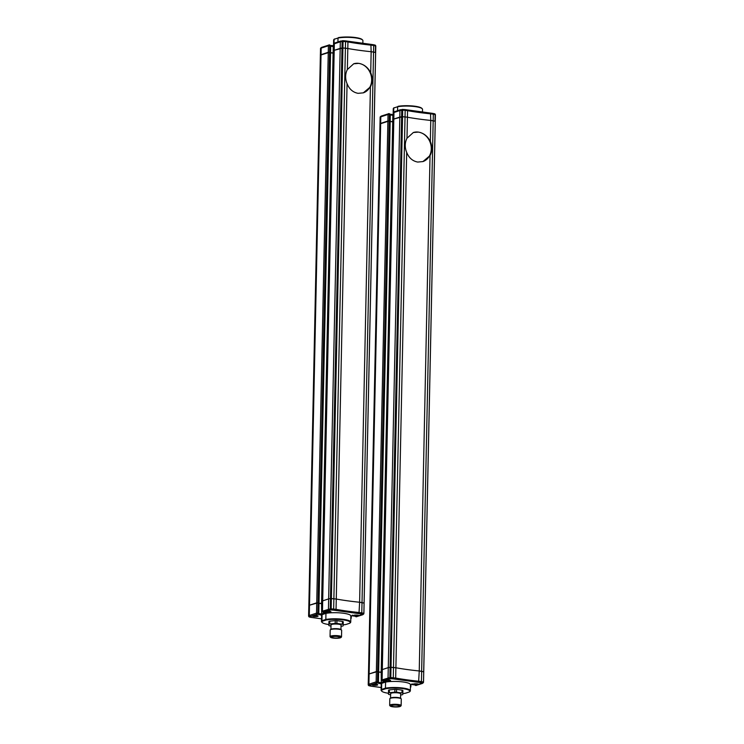 <?xml version="1.0" encoding="UTF-8"?>
<svg xmlns="http://www.w3.org/2000/svg" width="744" height="744" viewBox="0 0 744 744"><rect width="100%" height="100%" fill="white"/><g stroke="black" fill="none" stroke-linecap="round" stroke-linejoin="round"><path stroke-width="1.12" d="M385.587 682.081L385.457 688.163A14.629 2.967 1.2 0 1 401.397 687.865A14.629 2.967 1.2 0 1 410.353 690.785L410.474 684.703A14.629 2.967 -178.8 0 0 401.528 681.783A14.629 2.967 -178.8 0 0 385.587 682.081L381.691 683.364A14.629 2.967 -178.8 0 0 381.226 684.089L381.095 690.172A14.629 2.967 1.2 0 1 381.57 689.446L381.691 683.364M385.457 688.163L381.57 689.446L382.007 689.967L385.829 688.702L385.457 688.163M410.353 690.785A14.629 2.967 1.2 0 1 410.018 691.39L409.544 691.836A14.155 2.864 1.2 0 1 409.423 691.939L405.592 693.203A14.155 2.864 1.2 0 1 402.839 693.566M388.48 693.269A14.155 2.864 1.2 0 1 381.858 691.25L381.393 690.795A14.629 2.967 1.2 0 1 381.095 690.172M385.829 688.702A14.155 2.864 1.2 0 1 402.56 688.581A14.155 2.864 1.2 0 1 409.544 691.836M381.858 691.25A14.155 2.864 1.2 0 1 382.007 689.967M393.213 114.567A14.629 2.967 1.2 0 1 393.623 114.102L393.799 114.046M393.623 114.102L393.743 108.02L397.64 106.727L397.556 110.689M422.471 112.177L422.527 109.359A14.629 2.967 -178.8 0 0 422.229 108.736A14.629 2.967 -178.8 0 0 412.148 106.299A14.629 2.967 -178.8 0 0 397.64 106.727L393.743 108.02A14.629 2.967 -178.8 0 0 393.604 108.131A14.629 2.967 -178.8 0 0 393.269 108.745L393.148 114.585M422.229 108.736L421.764 108.28A14.155 2.864 -178.8 0 0 412.046 105.918A14.155 2.864 -178.8 0 0 398.031 106.327M402.048 690.144L401.983 692.952A7.84 1.59 1.2 0 1 402.829 693.259L402.885 690.451A7.84 1.59 -178.8 0 0 402.048 690.144L396.561 689.39A7.84 1.59 -178.8 0 0 394.878 689.353L389.382 689.883A7.84 1.59 -178.8 0 0 388.545 690.162L388.48 694.254A7.84 1.59 1.2 0 0 389.317 694.571L390.609 694.747M401.983 692.952L396.496 692.199L396.561 689.39M402.829 693.259L402.885 690.451M402.82 694.543A7.84 1.59 1.2 0 1 401.983 694.822L400.653 694.952M388.489 692.971A7.84 1.59 1.2 0 1 389.326 692.692L389.382 689.883M394.878 689.353L394.813 692.162L389.326 692.692M394.813 692.162A7.84 1.59 1.2 0 1 396.496 692.199M390.544 698.021L390.637 693.65A5.022 1.014 1.2 0 1 398.17 692.924A5.022 1.014 1.2 0 1 400.672 693.864L400.579 698.225M401.165 698.783L400.709 698.328A5.264 1.069 -178.8 0 0 398.189 697.574A5.264 1.069 -178.8 0 0 390.414 698.114L389.94 698.551A5.738 1.163 1.2 0 1 398.421 697.956A5.738 1.163 1.2 0 1 401.165 698.783A5.738 1.163 1.2 0 1 401.286 699.025L401.146 705.582A5.738 1.163 1.2 0 1 401.016 705.824L400.542 706.261A5.264 1.069 1.2 0 1 392.767 706.8A5.264 1.069 1.2 0 1 390.247 706.047A5.264 1.069 1.2 0 1 392.321 705.005A5.264 1.069 1.2 0 1 398.031 705.061A5.264 1.069 1.2 0 1 400.542 706.261M390.247 706.047L389.791 705.582A5.738 1.163 1.2 0 1 389.67 705.34L389.81 698.793A5.738 1.163 1.2 0 1 389.94 698.551M389.67 705.34A5.738 1.163 1.2 0 1 398.282 704.512A5.738 1.163 1.2 0 1 401.146 705.582M393.362 706.605A4.064 0.818 1.2 0 1 391.335 705.842A4.064 0.818 1.2 0 1 397.436 705.256A4.064 0.818 1.2 0 1 399.463 706.019A4.064 0.818 1.2 0 1 393.362 706.605M368.252 684.833L379.998 123.988M380.138 117.431L379.998 123.895L380.668 123.402L369.136 673.934L368.912 684.238L368.252 684.722A0.958 0.902 53.7 0 0 369.154 685.736A0.958 0.66 102.6 0 1 368.968 685.726L368.215 684.778L368.466 674.427L369.136 673.934L368.466 674.427L379.998 123.895L389.196 120.965L387.894 121.012L376.362 671.553L377.664 671.506L369.136 673.934L376.362 671.553L376.139 681.848L377.45 681.802L377.664 671.506L378.649 671.692L377.664 671.506L389.196 120.965L390.182 121.16L389.196 120.965L389.335 114.418L388.024 114.464L387.894 121.012L380.668 123.402L380.798 116.845L388.024 114.464A0.958 0.809 -108.3 0 1 388.87 113.637L390.321 114.604L378.194 681.904L377.282 682.946L378.436 681.997L377.45 681.802A0.958 0.465 97.8 0 1 376.948 682.899L381.254 683.894M390.116 121.207L378.584 671.646M381.3 683.903L381.188 672.39L382.109 672.083L378.64 672.046L381.188 672.39L392.72 121.858L390.172 121.505L393.641 121.551L392.72 121.858L392.86 115.301L393.781 114.995M382.091 680.09L393.818 119.245M382.593 680.844A0.958 0.465 -82.2 0 0 382.769 680.946L381.951 679.979L382.295 669.591L388.275 667.61L382.295 669.591L393.827 119.049L402.551 116.715L401.621 116.743L390.089 667.284L395.892 667.768A95.632 19.363 -178.8 0 0 407.089 669.526A95.632 19.363 -178.8 0 0 419.244 670.967L423.736 671.841L421.643 671.293L433.175 120.761L435.268 121.309L423.485 682.192A0.958 0.902 -126.3 0 1 422.546 683.057A0.958 0.66 -77.4 0 0 423.243 681.997L421.43 681.597L421.643 671.293L419.244 670.967L430.041 155.589A15.299 13.001 71.7 0 0 431.752 148.735A15.299 13.001 71.7 0 0 430.339 141.453L430.776 120.435L434.989 121.17L435.128 114.613A0.958 0.66 -77.4 0 0 434.468 113.795M430.339 141.453C427.586 136.124 423.596 133.009 418.351 132.097L413.329 132.516L406.987 138.245A15.299 13.001 71.7 0 0 406.689 152.39L395.892 667.768L391.019 667.247L402.551 116.715L407.424 117.227A95.632 19.363 -178.8 0 0 418.621 118.984A95.632 19.363 -178.8 0 0 430.776 120.435L433.175 120.761L433.306 114.204L435.407 114.753L435.24 121.263M435.24 121.356L423.708 671.795M384.183 680.741L385.225 680.165A2.864 0.577 -178.8 0 0 384.843 680.444A2.864 0.577 -178.8 0 0 386.276 680.983A2.864 0.577 -178.8 0 0 390.581 680.565A2.864 0.577 -178.8 0 0 389.149 680.035A2.864 0.577 -178.8 0 0 385.225 680.165L388.805 678.984L388.052 677.914L388.275 667.61L390.089 667.284L388.275 667.61L399.807 117.078L401.621 116.743L401.76 110.196A0.958 0.66 -100.3 0 1 402.458 109.405L402.681 110.159L399.937 110.521L399.807 117.078L393.827 119.049L393.957 112.688M406.987 138.245L407.424 117.227A95.632 19.363 -178.8 0 0 430.776 120.435L430.516 113.107L407.042 109.889L407.563 110.67A95.632 19.363 -178.8 0 0 418.76 112.437A95.632 19.363 -178.8 0 0 430.916 113.879L430.516 113.107L430.916 113.879L433.306 114.204L432.738 113.414L433.306 114.204L432.738 113.414L430.516 113.107M392.888 678.844L418.593 682.369L419.244 670.967A95.632 19.363 1.2 0 1 407.089 669.526A95.632 19.363 1.2 0 1 395.892 667.768L395.678 678.063L390.795 677.552L391.019 667.247L390.089 667.284L389.875 677.579A0.958 0.66 79.7 0 0 390.535 678.668L392.888 678.844L393.278 677.738L405.034 116.901L407.424 117.227L407.563 110.67L407.042 109.889L407.563 110.67L405.164 110.345L405.034 116.901L402.551 116.715L402.681 110.159L405.164 110.345L404.82 109.582L405.164 110.345L404.82 109.582L402.551 109.415M406.689 152.39C408.912 157.886 412.594 161.104 417.719 162.062L422.927 161.578L430.041 155.589M422.88 161.588A15.299 13.001 71.7 0 0 431.278 148.893A15.299 13.001 71.7 0 0 418.351 132.097A15.299 13.001 71.7 0 0 413.283 132.534M381.709 115.999L380.798 116.845L381.365 116.036L388.982 113.627A0.958 0.465 -82.2 0 0 388.87 113.637M380.798 116.845L380.138 117.338A0.958 0.902 -126.3 0 1 380.491 116.631L381.151 116.157M393.232 114.641L392.86 115.301L393.232 114.641M400.728 109.721L399.937 110.521L400.514 109.721L404.894 109.563M389.205 113.683L388.982 113.627A0.958 0.465 -82.2 0 1 389.335 114.418L390.079 114.52L389.205 113.683M435.37 114.697A0.958 0.902 53.7 0 0 434.905 113.944M414.417 684.843A2.864 0.577 -178.8 0 0 418.342 684.703A2.864 0.577 -178.8 0 0 418.723 684.424A2.864 0.577 -178.8 0 0 417.291 683.894A2.864 0.577 -178.8 0 0 412.985 684.303A2.864 0.577 -178.8 0 0 414.417 684.843M376.278 684.285A2.864 0.577 -178.8 0 0 372.353 684.415A2.864 0.577 -178.8 0 0 371.972 684.694A2.864 0.577 -178.8 0 0 373.404 685.233A2.864 0.577 -178.8 0 0 377.71 684.815A2.864 0.577 -178.8 0 0 376.278 684.285M415.933 685.075L411.637 684.48L412.009 683.82M414.613 684.461L415.663 685.438L416.519 685.15M414.789 684.601L415.459 685.438L414.548 684.508M395.12 679.151L395.678 678.063A95.632 19.363 1.2 0 0 406.875 679.821A95.632 19.363 1.2 0 0 419.03 681.271L421.43 681.597L420.816 682.676L422.546 683.057L422.257 683.494L415.887 685.494A0.958 0.465 -82.2 0 0 415.989 685.484L415.663 685.438M416.315 685.457A0.958 0.809 71.7 0 1 415.989 685.484L422.825 682.685M381.151 687.521L370.884 686.117L370.317 685.326M370.717 686.117L368.968 685.726A0.958 0.66 102.6 0 1 368.717 685.587M369.787 685.261L368.912 684.238L376.139 681.848A0.958 0.809 -108.3 0 0 376.948 682.899L369.787 685.261L369.154 685.736L370.884 686.117M377.747 682.248L376.418 683.234L377.282 682.946M387.773 681.764L388.963 681.374L383.216 680.983L383.169 680.267L383.216 680.983L383.82 680.239M384.071 680.704L384.443 680.035M388.963 681.374L388.368 681.29M383.197 681.011L382.769 680.946A0.958 0.465 -82.2 0 0 382.881 680.937A0.958 0.809 71.7 0 1 382.072 679.886L389.875 677.579L390.795 677.552L390.535 678.668L388.805 678.984M333.582 45.849A14.629 2.967 1.2 0 1 334 45.384L334.177 45.319M334 45.384L334.121 39.293L338.018 38.009L337.934 41.971M362.849 43.45L362.905 40.632A14.629 2.967 -178.8 0 0 362.607 40.018A14.629 2.967 -178.8 0 0 352.526 37.572A14.629 2.967 -178.8 0 0 338.018 38.009L334.121 39.293A14.629 2.967 -178.8 0 0 333.982 39.413A14.629 2.967 -178.8 0 0 333.647 40.018L333.526 45.868M362.607 40.018L362.142 39.553A14.155 2.864 -178.8 0 0 352.423 37.2A14.155 2.864 -178.8 0 0 338.408 37.609M342.426 621.417L342.361 624.225A7.84 1.59 1.2 0 1 343.198 624.542L343.263 621.733A7.84 1.59 -178.8 0 0 342.426 621.417L336.93 620.663A7.84 1.59 -178.8 0 0 335.256 620.636L329.759 621.166A7.84 1.59 -178.8 0 0 328.922 621.445L328.857 625.537A7.84 1.59 1.2 0 0 329.694 625.844L330.987 626.02M342.361 624.225L336.874 623.472L336.93 620.663M343.198 624.542L343.263 621.733M343.198 625.825A7.84 1.59 1.2 0 1 342.361 626.104L341.031 626.234M328.857 624.253A7.84 1.59 1.2 0 1 329.704 623.974L329.759 621.166M335.256 620.636L335.191 623.444L329.704 623.974M335.191 623.444A7.84 1.59 1.2 0 1 336.874 623.472M330.922 629.294L331.015 624.932A5.022 1.014 1.2 0 1 338.539 624.207A5.022 1.014 1.2 0 1 341.05 625.146L340.957 629.508M341.543 630.066L341.078 629.61A5.264 1.069 -178.8 0 0 338.567 628.847A5.264 1.069 -178.8 0 0 330.792 629.387L330.317 629.833A5.738 1.163 1.2 0 1 338.79 629.238A5.738 1.163 1.2 0 1 341.543 630.066A5.738 1.163 1.2 0 1 341.654 630.308L341.524 636.864A5.738 1.163 1.2 0 1 341.394 637.096L340.919 637.534A5.264 1.069 1.2 0 1 333.145 638.082A5.264 1.069 1.2 0 1 330.624 637.32A5.264 1.069 1.2 0 1 332.698 636.287A5.264 1.069 1.2 0 1 338.408 636.343A5.264 1.069 1.2 0 1 340.919 637.534M330.624 637.32L330.169 636.864A5.738 1.163 1.2 0 1 330.048 636.622L330.187 630.066A5.738 1.163 1.2 0 1 330.317 629.833M330.048 636.622A5.738 1.163 1.2 0 1 338.659 635.794A5.738 1.163 1.2 0 1 341.524 636.864M333.74 637.878A4.064 0.818 1.2 0 1 331.712 637.124A4.064 0.818 1.2 0 1 337.804 636.539A4.064 0.818 1.2 0 1 339.841 637.292A4.064 0.818 1.2 0 1 333.74 637.878M325.965 613.354L325.835 619.445A14.629 2.967 1.2 0 1 341.775 619.148A14.629 2.967 1.2 0 1 350.731 622.068L350.852 615.976A14.629 2.967 -178.8 0 0 341.905 613.056A14.629 2.967 -178.8 0 0 325.965 613.354L322.068 614.646A14.629 2.967 -178.8 0 0 321.594 615.372L321.473 621.454A14.629 2.967 1.2 0 1 321.947 620.729L322.068 614.646M325.835 619.445L321.947 620.729L322.385 621.24L326.207 619.975L325.835 619.445M350.731 622.068A14.629 2.967 1.2 0 1 350.396 622.672L349.922 623.109A14.155 2.864 1.2 0 1 349.801 623.212L345.969 624.476A14.155 2.864 1.2 0 1 343.217 624.848M328.857 624.551A14.155 2.864 1.2 0 1 322.236 622.533L321.771 622.077A14.629 2.967 1.2 0 1 321.473 621.454M326.207 619.975A14.155 2.864 1.2 0 1 342.938 619.854A14.155 2.864 1.2 0 1 349.922 623.109M322.236 622.533A14.155 2.864 1.2 0 1 322.385 621.24M308.63 616.106L320.376 55.27M320.506 48.713L320.376 55.168L321.036 54.684L309.29 615.511L308.63 616.004A0.958 0.902 53.7 0 0 309.532 617.009A0.958 0.66 102.6 0 1 309.346 617.009L308.593 616.051L308.844 605.709L309.504 605.216L308.844 605.709L320.376 55.168L329.573 52.247L328.262 52.294L316.73 602.826L318.041 602.779L309.504 605.216L316.73 602.826L316.516 613.13L317.828 613.084L318.041 602.779L319.027 602.975L318.041 602.779L329.573 52.247L330.559 52.443L329.573 52.247L329.713 45.691L328.402 45.737L328.262 52.294L321.036 54.684L321.176 48.128L328.402 45.737A0.958 0.809 -108.3 0 1 329.248 44.919L330.689 45.886L318.572 613.186L317.66 614.219L318.804 613.27L317.828 613.084A0.958 0.465 97.8 0 1 317.325 614.181L321.631 615.167M330.494 52.489L318.962 602.928M321.678 615.176L321.566 603.672L322.487 603.365L319.018 603.319L321.566 603.672L333.098 53.131L330.55 52.787L334.019 52.833L333.098 53.131L333.238 46.584L334.158 46.277M322.468 611.363L334.196 50.527M322.97 612.117A0.958 0.465 -82.2 0 0 323.147 612.228L322.319 611.261L322.663 600.864L328.653 598.892L322.663 600.864L334.196 50.332L342.919 47.997L341.998 48.025L330.466 598.557L336.269 599.041A95.632 19.363 -178.8 0 0 347.467 600.799A95.632 19.363 -178.8 0 0 359.622 602.249L364.114 603.124L362.021 602.575L373.553 52.043L375.646 52.592L363.863 613.475A0.958 0.902 -126.3 0 1 362.923 614.339A0.958 0.66 -77.4 0 0 363.621 613.279L361.798 612.87L362.021 602.575L359.622 602.249L370.419 86.871A15.299 13.001 71.7 0 0 372.13 80.017A15.299 13.001 71.7 0 0 370.717 72.726L371.154 51.708L375.367 52.443L375.506 45.886A0.958 0.66 -77.4 0 0 374.846 45.077M370.717 72.726C367.964 67.406 363.965 64.282 358.72 63.37L353.698 63.798L347.364 69.527A15.299 13.001 71.7 0 0 347.067 83.663L336.269 599.041L331.387 598.529L342.919 47.997L347.801 48.509A95.632 19.363 -178.8 0 0 358.999 50.267A95.632 19.363 -178.8 0 0 371.154 51.708L373.553 52.043L373.683 45.486L375.785 46.035L375.618 52.536M375.608 52.638L364.086 603.077M324.561 612.024L325.602 611.447A2.864 0.577 -178.8 0 0 325.221 611.726A2.864 0.577 -178.8 0 0 326.653 612.256A2.864 0.577 -178.8 0 0 330.959 611.847A2.864 0.577 -178.8 0 0 329.527 611.308A2.864 0.577 -178.8 0 0 325.602 611.447L329.173 610.266L328.43 609.187L328.653 598.892L330.466 598.557L328.653 598.892L340.185 48.36L341.998 48.025L342.138 41.469A0.958 0.66 -100.3 0 1 342.835 40.688L343.058 41.441L340.315 41.804L340.185 48.36L334.196 50.332L334.335 43.97M347.364 69.527L347.801 48.509A95.632 19.363 -178.8 0 0 371.154 51.708L370.893 44.389L347.42 41.162L347.941 41.952A95.632 19.363 -178.8 0 0 359.138 43.71A95.632 19.363 -178.8 0 0 371.293 45.161L370.893 44.389L371.293 45.161L373.683 45.486L373.116 44.696L373.683 45.486L373.116 44.696L370.893 44.389M333.266 610.126L358.971 613.651L359.622 602.249A95.632 19.363 1.2 0 1 347.467 600.799A95.632 19.363 1.2 0 1 336.269 599.041L336.056 609.345L331.173 608.825L331.387 598.529L330.466 598.557L330.252 608.862A0.958 0.66 79.7 0 0 330.903 609.95L333.266 610.126L333.656 609.011L345.402 48.174L347.801 48.509L347.941 41.952L347.42 41.162L347.941 41.952L345.542 41.627L345.402 48.174L342.919 47.997L343.058 41.441L345.542 41.627L345.188 40.864L345.542 41.627L345.188 40.864L342.928 40.697M347.067 83.663C349.289 89.159 352.972 92.386 358.097 93.335L363.305 92.851L370.419 86.871M363.258 92.87A15.299 13.001 71.7 0 0 371.656 80.175A15.299 13.001 71.7 0 0 358.72 63.37A15.299 13.001 71.7 0 0 353.66 63.807M354.795 616.116A2.864 0.577 -178.8 0 0 358.71 615.986A2.864 0.577 -178.8 0 0 359.101 615.707A2.864 0.577 -178.8 0 0 357.669 615.167A2.864 0.577 -178.8 0 0 353.363 615.586A2.864 0.577 -178.8 0 0 354.795 616.116M316.656 615.558A2.864 0.577 -178.8 0 0 312.731 615.697A2.864 0.577 -178.8 0 0 312.35 615.976A2.864 0.577 -178.8 0 0 313.782 616.506A2.864 0.577 -178.8 0 0 318.088 616.097A2.864 0.577 -178.8 0 0 316.656 615.558M356.311 616.348L352.014 615.762L352.386 615.093M354.99 615.744L356.041 616.711L356.897 616.432M355.167 615.883L355.837 616.711L354.925 615.79M335.498 610.424L336.056 609.345A95.632 19.363 1.2 0 0 347.253 611.103A95.632 19.363 1.2 0 0 359.408 612.544L361.798 612.87L361.193 613.958L362.923 614.339L362.635 614.767L356.255 616.767A0.958 0.465 -82.2 0 0 356.367 616.757L356.041 616.711M356.692 616.73A0.958 0.809 71.7 0 1 356.367 616.757L363.202 613.958M311.122 617.399L321.529 618.831L311.262 617.399L310.694 616.599M311.094 617.399L309.346 617.009A0.958 0.66 102.6 0 1 309.095 616.869M310.164 616.544L309.29 615.511L316.516 613.13A0.958 0.809 -108.3 0 0 317.325 614.181L310.164 616.544L309.532 617.009L311.262 617.399M318.125 613.53L316.795 614.507L317.66 614.219M328.141 613.037L329.332 612.647L323.594 612.266L323.547 611.54L323.594 612.266L324.198 611.521M324.449 611.977L324.821 611.317M329.332 612.647L328.746 612.563M323.575 612.284L323.147 612.228A0.958 0.465 -82.2 0 0 323.259 612.219A0.958 0.809 71.7 0 1 322.45 611.168L330.252 608.862L331.173 608.825L330.903 609.95L329.173 610.266M322.087 47.281L321.176 48.128L321.743 47.318L329.359 44.9A0.958 0.465 -82.2 0 0 329.248 44.919M321.176 48.128L320.515 48.611A0.958 0.902 -126.3 0 1 320.869 47.914L321.52 47.43M333.6 45.914L333.238 46.584L333.6 45.914M341.105 41.004L340.315 41.804L340.882 41.004L345.272 40.846L373.256 44.687M329.583 44.966L329.359 44.9A0.958 0.465 -82.2 0 1 329.713 45.691L330.457 45.793L329.583 44.966M375.748 45.979A0.958 0.902 53.7 0 0 375.283 45.217M393.065 114.613L390.228 114.223L393.12 114.595M407.042 109.889L404.82 109.582M390.116 121.114L390.256 114.65M394.804 111.674A0.958 0.809 71.7 0 0 393.957 112.502L399.937 110.521M390.312 114.948L392.86 115.301M411.637 684.48L410.474 684.871M418.593 682.369L420.816 682.676M423.494 682.09L423.708 671.897M410.586 684.908L410.911 686.619A0.958 0.809 -108.3 0 1 410.418 687.4M378.371 681.95L378.584 671.748M410.428 687A0.958 0.465 97.8 0 0 410.558 686.349L410.446 686.331M386.089 681.002L380.974 682.694L378.352 682.332M352.014 615.762L350.852 616.144M358.971 613.651L361.193 613.958M363.863 613.372L364.076 603.17M350.963 616.181L351.28 617.901A0.958 0.809 -108.3 0 1 350.796 618.673M318.748 613.223L318.962 603.021M350.805 618.273A0.958 0.465 97.8 0 0 350.936 617.622L350.824 617.613M326.467 612.284L321.352 613.967L318.73 613.614M334.168 45.654L330.606 45.505M347.42 41.162L345.188 40.864M330.494 52.387L330.634 45.933M335.181 42.957A0.958 0.809 71.7 0 0 334.335 43.775L340.315 41.804M330.689 46.23L333.238 46.584M394.078 107.694L393.604 108.131M422.48 683.373L423.522 682.146L435.407 114.753L434.654 113.804L432.906 113.414M377.692 682.89L378.436 681.997L390.321 114.604L389.41 113.683M380.491 116.631L379.961 123.941M400.43 109.74L394.487 111.702L393.836 112.595L393.697 119.152M393.799 114.371L393.092 114.604M407.173 109.88L404.903 109.563M407.182 109.88L432.878 113.404M410.381 687.409L411.069 684.75M411.748 684.526L410.474 684.945M416.222 685.14L411.72 684.517M381.151 687.549L370.745 686.126M388.656 681.355L384.155 680.741M334.456 38.976L333.982 39.413M362.849 614.656L363.9 613.419L375.785 46.035L375.032 45.077L373.283 44.687M318.069 614.163L318.804 613.27L330.559 52.443L330.689 45.886L329.787 44.966M350.759 618.692L351.447 616.023M352.126 615.799L350.852 616.227M356.599 616.413L352.098 615.799M329.034 612.638L324.533 612.014M320.869 47.914L320.339 55.214M340.808 41.022L334.865 42.985L334.205 43.868L334.075 50.425M333.498 45.877L330.596 45.477"/></g></svg>
